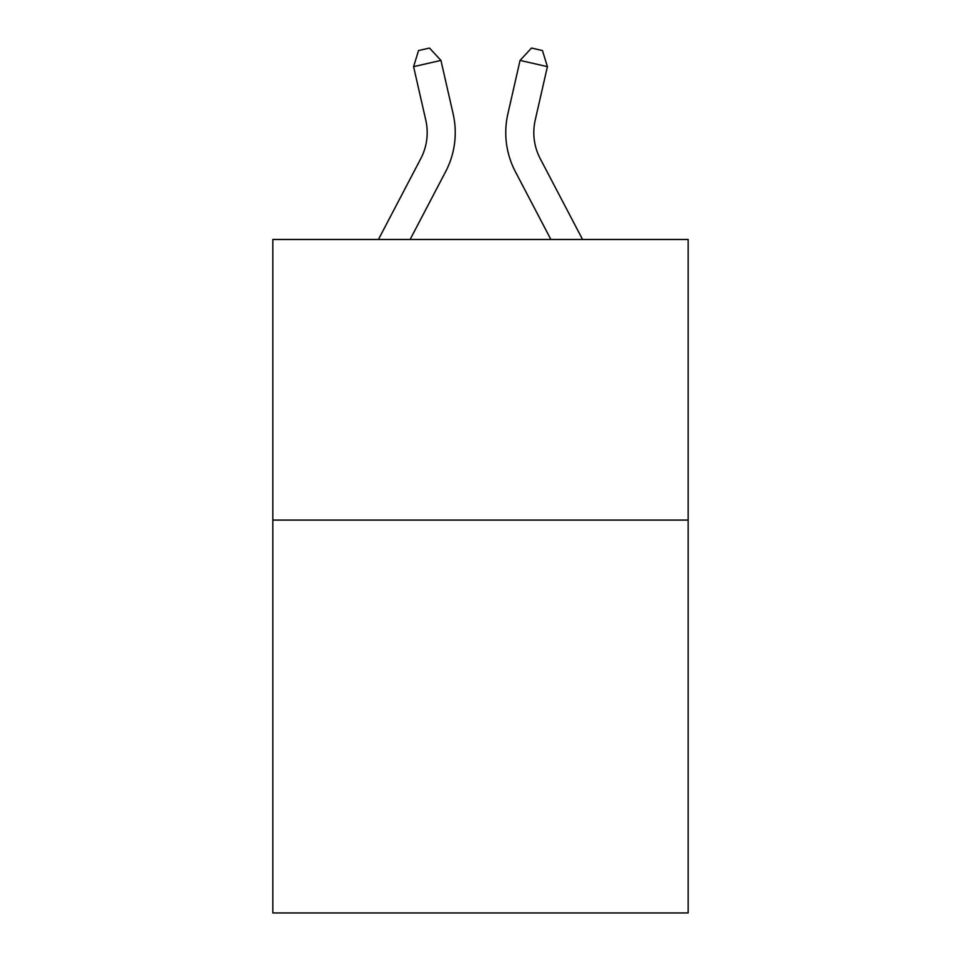 <?xml version="1.0" encoding="UTF-8"?>
<svg xmlns="http://www.w3.org/2000/svg" width="961" height="961" viewBox="0 0 961 961"><rect width="100%" height="100%" fill="white"/><g stroke="black" fill="none" stroke-linecap="round" stroke-linejoin="round"><path stroke-width="1.44" d="M688.16 520.081L688.16 912.95L272.84 912.95L272.84 239.469L688.16 239.469L688.16 520.081L272.84 520.081M453.136 113.903L440.943 60.411L453.136 113.903A84.184 84.184 0 0 1 445.628 171.671L410.119 239.469M582.558 239.469L540.226 158.649A56.122 56.122 0 0 1 535.217 120.137L547.41 66.645L520.057 60.411L507.864 113.903A84.184 84.184 0 0 0 515.372 171.671L550.881 239.469M540.226 158.649A56.122 56.122 0 0 1 535.217 120.137A56.122 56.122 0 0 0 540.226 158.649A56.122 56.122 0 0 1 535.217 120.137A56.122 56.122 0 0 0 540.226 158.649A56.122 56.122 0 0 1 535.217 120.137A56.122 56.122 0 0 0 540.226 158.649A56.122 56.122 0 0 1 535.217 120.137A56.122 56.122 0 0 0 540.226 158.649A56.122 56.122 0 0 1 535.217 120.137A56.122 56.122 0 0 0 540.226 158.649A56.122 56.122 0 0 1 535.217 120.137A56.122 56.122 0 0 0 540.226 158.649A56.122 56.122 0 0 1 535.217 120.137A56.122 56.122 0 0 0 540.226 158.649A56.122 56.122 0 0 1 535.217 120.137M547.41 66.645L542.448 50.549L531.505 48.05L520.057 60.411L507.864 113.903M378.442 239.469L420.774 158.649A56.122 56.122 0 0 0 425.783 120.137L413.59 66.645L418.552 50.549L429.495 48.05L440.943 60.411L413.59 66.645"/></g></svg>
